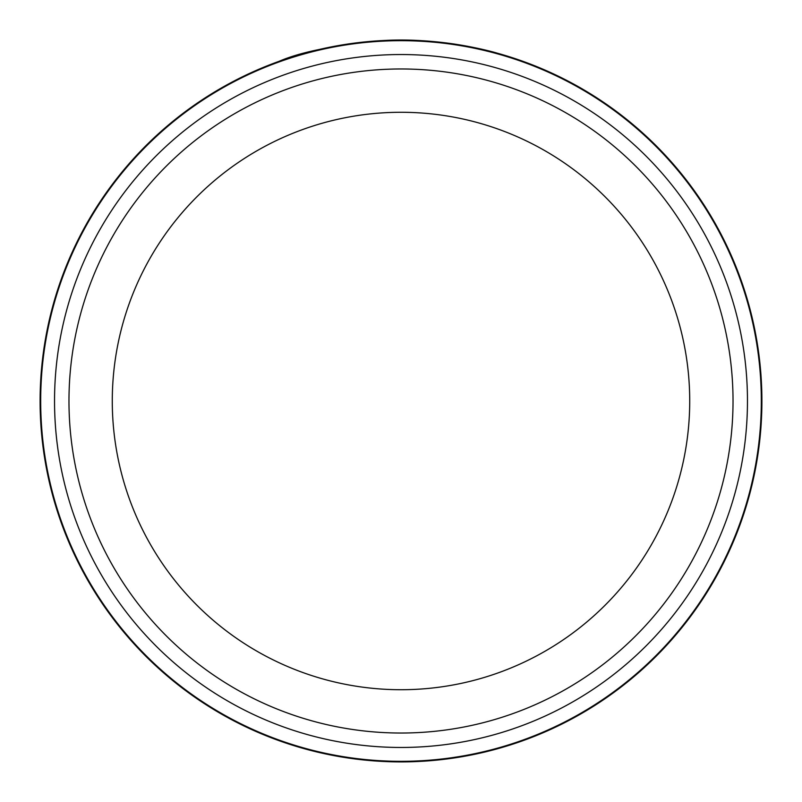 <?xml version="1.0" encoding="UTF-8"?>
<svg xmlns="http://www.w3.org/2000/svg" width="802" height="802" viewBox="0 0 802 802"><rect width="100%" height="100%" fill="white"/><g stroke="black" fill="none" stroke-linecap="round" stroke-linejoin="round"><path stroke-width="1.2" d="M761.319 401A360.319 360.319 0 0 0 401 40.681A360.319 360.319 0 0 0 40.681 401A360.319 360.319 0 0 0 401 761.319A360.319 360.319 0 0 0 761.319 401M290.835 57.323L305.041 53.092M364.178 41.985L382.624 40.571C335.326 44.982 300.83 51.889 279.146 61.293L293.823 56.381M394.103 40.17C453.431 38.757 501.39 54.576 497.22 53.163C495.476 52.571 442.223 36.932 382.624 40.571M689.72 401A288.72 288.72 0 0 0 401 112.28A288.72 288.72 0 0 0 112.28 401A288.72 288.72 0 0 0 401 689.72A288.72 288.72 0 0 0 689.72 401A288.72 288.72 0 0 1 401 689.72A288.72 288.72 0 0 1 112.28 401M747.464 401A346.464 346.464 0 0 0 401 54.536A346.464 346.464 0 0 0 54.536 401A346.464 346.464 0 0 0 401 747.464A346.464 346.464 0 0 0 747.464 401M267.888 65.543L268.72 65.213M387.406 40.361L409.351 40.2M448.278 43.208L474.243 47.609M473.03 47.358L464.097 45.664M462.914 45.453L444.087 42.676M441.331 42.356L421.13 40.661M761.9 401A360.9 360.9 0 0 0 401 40.1A360.9 360.9 0 0 0 40.1 401A360.9 360.9 0 0 0 401 761.9A360.9 360.9 0 0 0 761.9 401M68.972 401A332.028 332.028 0 0 1 401 68.972A332.028 332.028 0 0 1 733.028 401A332.028 332.028 0 0 1 401 733.028A332.028 332.028 0 0 1 68.972 401"/></g></svg>
